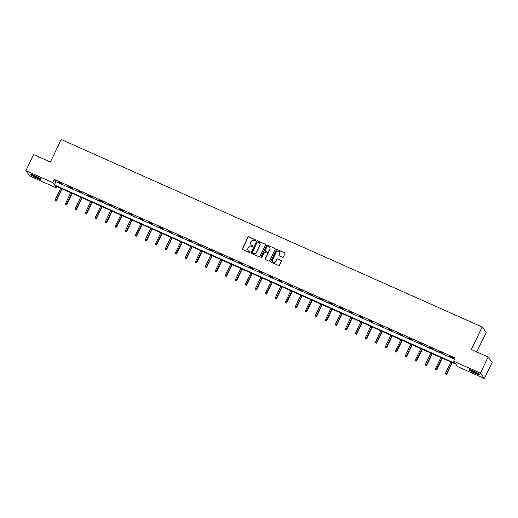 <?xml version="1.0" encoding="UTF-8"?>
<svg xmlns="http://www.w3.org/2000/svg" width="518" height="518" viewBox="0 0 518 518"><rect width="100%" height="100%" fill="white"/><g stroke="black" fill="none" stroke-linecap="round" stroke-linejoin="round"><path stroke-width="0.78" d="M255.75 240.501A0.492 0.479 -36.2 0 0 255.523 239.86L248.834 236.881A0.706 0.686 -36.2 0 0 247.902 237.231L242.45 248.614A0.706 0.686 -36.2 0 0 242.774 249.527L249.462 252.506A0.492 0.479 -36.2 0 0 250.071 251.767A0.492 0.479 -36.2 0 0 249.883 251.619L249.022 251.236A2.26 2.189 -36.2 0 1 247.973 248.316L248.426 247.364A2.26 2.189 -36.2 0 1 251.411 246.238L252.279 246.626A0.492 0.479 -36.2 0 0 252.888 245.888A0.492 0.479 -36.2 0 0 252.7 245.739L251.839 245.351A2.26 2.189 -36.2 0 1 250.79 242.43L251.249 241.485A2.26 2.189 -36.2 0 1 254.228 240.358L255.096 240.747A0.492 0.479 -36.2 0 0 255.75 240.501M255.756 240.087A0.492 0.479 -36.2 0 0 255.627 240.002L248.938 237.03A0.706 0.686 -36.2 0 0 248.005 237.38L242.554 248.763A0.706 0.686 -36.2 0 0 242.566 249.378M250.116 251.852A0.492 0.479 -36.2 0 0 249.993 251.767L249.022 251.236M252.933 245.966A0.492 0.479 -36.2 0 0 252.81 245.888L251.839 245.351M475.22 373.368A5.614 0.686 25.6 0 1 469.327 369.807A5.614 0.686 25.6 0 1 473.549 371.089A5.614 0.686 25.6 0 1 479.448 374.656A5.614 0.686 25.6 0 1 475.22 373.368M36.733 178.095A5.614 0.686 25.6 0 1 30.834 174.527A5.614 0.686 25.6 0 1 35.062 175.809A5.614 0.686 25.6 0 1 40.961 179.377A5.614 0.686 25.6 0 1 36.733 178.095M282.478 257.271A0.706 0.686 -36.2 0 0 283.411 256.922L284.945 253.729A0.706 0.686 -36.2 0 0 284.615 252.816L277.188 249.508A0.706 0.686 -36.2 0 0 276.256 249.864L270.804 261.24A0.706 0.686 -36.2 0 0 271.128 262.153L278.554 265.462A0.706 0.686 -36.2 0 0 279.487 265.112L281.339 261.253A0.706 0.686 -36.2 0 0 281.009 260.34L277.829 258.922A0.706 0.686 -36.2 0 0 276.897 259.278L275.984 261.189A1.891 1.826 -36.2 0 1 272.772 261.558A1.891 1.826 -36.2 0 1 272.617 259.693L276.204 252.195A1.891 1.826 -36.2 0 1 279.416 251.832A1.891 1.826 -36.2 0 1 279.571 253.697L278.975 254.947A0.706 0.686 -36.2 0 0 279.299 255.86L282.478 257.271M25.9 170.675L33.618 154.571L50.382 162.037L61.189 139.491L482.167 326.975L471.367 349.52L488.137 356.986L480.419 373.089L484.382 378.509L457.614 366.582L455.911 364.264L54.94 185.697L56.637 188.015L29.863 176.094L25.9 170.675L52.674 182.595L54.371 184.92L455.348 363.487L453.651 361.169L480.419 373.089M453.651 361.169L455.192 357.944L54.215 179.377L52.674 182.595M265.365 245.014A0.706 0.686 -36.2 0 0 265.041 244.101L257.614 240.792A0.706 0.686 -36.2 0 0 256.682 241.142L251.23 252.525A0.706 0.686 -36.2 0 0 251.554 253.438L258.981 256.747A0.706 0.686 -36.2 0 0 259.913 256.391L265.365 245.014M267.398 245.15L274.825 248.459A0.706 0.686 -36.2 0 1 275.155 249.372L269.703 260.748A0.706 0.686 -36.2 0 1 268.771 261.104L265.592 259.686A0.706 0.686 -36.2 0 1 265.261 258.773L267.476 254.157A0.706 0.686 -36.2 0 0 267.152 253.244L265.041 252.305A0.706 0.686 -36.2 0 0 264.109 252.661L261.804 257.465A0.492 0.479 -36.2 0 1 260.968 257.563A0.492 0.479 -36.2 0 1 260.923 257.07L266.466 245.5A0.706 0.686 -36.2 0 1 267.398 245.15L274.825 248.459M488.137 356.986L492.1 362.406L484.382 378.509M476.774 351.923L486.137 332.388L482.167 326.975M57.252 186.726L56.637 188.015M54.215 179.377L55.912 181.695L454.571 359.233M55.912 181.695L54.371 184.92M452.421 357.673L448.944 355.879L452.421 357.673M442.417 353.218L438.94 351.424L442.417 353.218M432.413 348.763L428.936 346.969L432.413 348.763M422.41 344.308L418.939 342.515L422.41 344.308M412.406 339.853L408.935 338.06L412.406 339.853M402.402 335.399L398.931 333.605L402.402 335.399M392.398 330.944L388.927 329.15L392.398 330.944M382.394 326.489L378.923 324.695L382.394 326.489M372.39 322.034L368.92 320.241L372.39 322.034M362.386 317.579L358.916 315.786L362.386 317.579M352.382 313.125L348.912 311.331L352.382 313.125M342.379 308.67L338.908 306.876L342.379 308.67M332.375 304.215L328.904 302.421L332.375 304.215M322.377 299.76L318.9 297.967L322.377 299.76M312.373 295.305L308.896 293.512L312.373 295.305M302.37 290.851L298.892 289.057L302.37 290.851M292.366 286.396L288.889 284.602L292.366 286.396M282.362 281.941L278.885 280.147L282.362 281.941M272.358 277.486L268.881 275.693L272.358 277.486M262.354 273.031L258.877 271.238L262.354 273.031M252.35 268.577L248.873 266.783L252.35 268.577M242.346 264.122L238.869 262.328L242.346 264.122M232.342 259.667L228.865 257.873L232.342 259.667M222.339 255.212L218.861 253.419L222.339 255.212M212.335 250.757L208.864 248.964L212.335 250.757M202.331 246.303L198.86 244.509L202.331 246.303M192.327 241.848L188.856 240.054L192.327 241.848M182.323 237.393L178.852 235.599L182.323 237.393M172.319 232.938L168.849 231.145L172.319 232.938M162.315 228.483L158.845 226.69L162.315 228.483M152.311 224.029L148.841 222.235L152.311 224.029M142.308 219.574L138.837 217.78L142.308 219.574M132.304 215.119L128.833 213.319L132.304 215.119M122.3 210.664L118.829 208.864L122.3 210.664M112.302 206.203L108.825 204.409L112.302 206.203M102.299 201.748L98.821 199.954L102.299 201.748M92.295 197.293L88.818 195.5L92.295 197.293M82.291 192.838L78.814 191.045L82.291 192.838M72.287 188.384L68.81 186.59L72.287 188.384M62.283 183.929L58.806 182.135L62.283 183.929M251.036 244.736A2.26 2.189 -36.2 0 0 251.942 245.5M248.219 250.615A2.26 2.189 -36.2 0 0 249.126 251.379M265.358 244.392A0.706 0.686 -36.2 0 0 265.145 244.243L257.718 240.935A0.706 0.686 -36.2 0 0 256.786 241.291L251.334 252.667A0.706 0.686 -36.2 0 0 251.347 253.289M257.88 241.984A0.492 0.479 -36.2 0 0 257.226 242.23L252.441 252.221A0.492 0.479 -36.2 0 0 252.667 252.862L253.58 253.27A2.26 2.189 -36.2 0 0 256.565 252.143L259.842 245.312A2.26 2.189 -36.2 0 0 258.793 242.392L257.88 241.984M259.699 243.156A2.26 2.189 -36.2 0 1 259.945 245.461L256.675 252.285A2.26 2.189 -36.2 0 1 253.69 253.412L252.778 253.004M267.463 253.542A0.706 0.686 -36.2 0 1 267.579 254.306L265.371 258.922A0.706 0.686 -36.2 0 0 265.384 259.544M267.508 245.299A0.706 0.686 -36.2 0 0 266.576 245.649L261.033 257.219A0.492 0.479 -36.2 0 0 261.027 257.627M269.768 249.372A1.891 1.826 -36.2 0 0 269.613 247.507A1.891 1.826 -36.2 0 0 266.401 247.869L265.138 250.511A0.706 0.686 -36.2 0 0 265.462 251.424L267.573 252.363A0.706 0.686 -36.2 0 0 268.505 252.007L269.878 249.514A1.891 1.826 -36.2 0 0 269.664 247.578M269.878 249.514L268.615 252.156A0.706 0.686 -36.2 0 1 267.683 252.506L265.572 251.567M279.467 251.903A1.891 1.826 -36.2 0 1 279.681 253.846L279.079 255.089A0.706 0.686 -36.2 0 0 279.092 255.711M272.831 261.629A1.891 1.826 -36.2 0 0 276.088 261.337L275.984 261.189M281.326 260.632A0.706 0.686 -36.2 0 0 281.119 260.489L277.939 259.071A0.706 0.686 -36.2 0 0 277.007 259.421L276.088 261.337M284.932 253.108A0.706 0.686 -36.2 0 0 284.725 252.965L277.298 249.657A0.706 0.686 -36.2 0 0 276.366 250.006L270.908 261.389A0.706 0.686 -36.2 0 0 270.92 262.011M55.361 200.252L56.112 200.686L55.361 200.252L55.465 199.242L56.812 200.019L62.141 188.902M56.002 200.537L61.875 188.785M55.465 199.242L60.723 188.267M56.812 200.019L56.112 200.686M65.365 204.707L66.116 205.141L65.365 204.707L65.469 203.697L66.816 204.474L72.144 193.356M66.006 204.992L71.879 193.24M65.469 203.697L70.726 192.722M66.816 204.474L66.116 205.141M75.369 209.162L76.12 209.596L75.369 209.162L75.473 208.152L76.819 208.929L82.148 197.811M76.01 209.447L81.883 197.695M75.473 208.152L80.73 197.177M76.819 208.929L76.12 209.596M40.236 178.6A4.856 0.596 25.6 0 1 32.757 175.265A4.856 0.596 25.6 0 1 31.896 174.605M33.158 175.026A4.5 0.55 -154.4 0 0 33.165 175.026A4.5 0.55 -154.4 0 0 39.115 177.881M31.436 174.495A5.575 0.68 -154.4 0 0 32.258 175.09A5.575 0.68 -154.4 0 0 40.605 178.885M478.723 373.873A4.856 0.596 25.6 0 1 471.244 370.538A4.856 0.596 25.6 0 1 470.383 369.878M471.652 370.305L471.652 370.305A4.5 0.55 -154.4 0 0 477.602 373.154M469.93 369.768A5.575 0.68 -154.4 0 0 470.745 370.364A5.575 0.68 -154.4 0 0 479.098 374.164M85.373 213.617L86.124 214.051L85.373 213.617L85.476 212.607L86.823 213.384L92.152 202.266M86.014 213.902L91.887 202.149M85.476 212.607L90.734 201.631M86.823 213.384L86.124 214.051M95.377 218.072L96.128 218.505L95.377 218.072L95.48 217.061L96.827 217.838L102.156 206.721M96.018 218.356L101.891 206.604M95.48 217.061L100.738 206.093M96.827 217.838L96.128 218.505M105.381 222.526L106.132 222.96L105.381 222.526L105.484 221.516L106.831 222.293L112.153 211.176M106.022 222.811L111.894 211.059M105.484 221.516L110.742 210.548M106.831 222.293L106.132 222.96M115.384 226.981L116.129 227.415L115.384 226.981L115.488 225.971L116.835 226.748L122.157 215.63M116.026 227.266L121.898 215.514M115.488 225.971L120.746 215.002M116.835 226.748L116.129 227.415M125.388 231.436L126.133 231.87L125.388 231.436L125.492 230.426L126.839 231.203L132.161 220.085M126.029 231.721L131.902 219.969M125.492 230.426L130.75 219.457M126.839 231.203L126.133 231.87M135.392 235.891L136.137 236.325L135.392 235.891L135.496 234.881L136.843 235.658L142.165 224.54M136.033 236.176L141.906 224.423M135.496 234.881L140.747 223.912M136.843 235.658L136.137 236.325M145.396 240.346L146.141 240.779L145.396 240.346L145.493 239.335L146.847 240.112L152.169 228.995M146.037 240.63L151.91 228.878M145.493 239.335L150.751 228.367M146.847 240.112L146.141 240.779M155.4 244.8L156.145 245.234L155.4 244.8L155.497 243.79L156.844 244.567L162.173 233.45M156.041 245.085L161.914 233.333M155.497 243.79L160.755 232.822M156.844 244.567L156.145 245.234M165.404 249.255L166.149 249.689L165.404 249.255L165.501 248.245L166.848 249.022L172.177 237.904M166.045 249.54L171.918 237.788M165.501 248.245L170.759 237.276M166.848 249.022L166.149 249.689M175.408 253.71L176.152 254.144L175.408 253.71L175.505 252.7L176.852 253.477L182.181 242.359M176.049 254.001L181.922 242.243M175.505 252.7L180.763 241.731M176.852 253.477L176.152 254.144M185.412 258.165L186.156 258.599L185.412 258.165L185.509 257.155L186.856 257.938L192.184 246.814M186.053 258.456L191.919 246.697M185.509 257.155L190.766 246.186M186.856 257.938L186.156 258.599M195.416 262.62L196.16 263.053L195.416 262.62L195.513 261.609L196.859 262.393L202.188 251.269M196.057 262.911L201.923 251.152M195.513 261.609L200.77 250.641M196.859 262.393L196.16 263.053M205.413 267.074L206.164 267.508L205.413 267.074L205.516 266.064L206.863 266.848L212.192 255.724M206.054 267.366L211.927 255.607M205.516 266.064L210.774 255.096M206.863 266.848L206.164 267.508M215.417 271.536L216.168 271.963L215.417 271.536L215.52 270.519L216.867 271.303L222.196 260.178M216.058 271.82L221.931 260.062M215.52 270.519L220.778 259.55M216.867 271.303L216.168 271.963M225.421 275.99L226.172 276.418L225.421 275.99L225.524 274.98L226.871 275.757L232.2 264.633M226.062 276.275L231.934 264.517M225.524 274.98L230.782 264.005M226.871 275.757L226.172 276.418M235.425 280.445L236.176 280.873L235.425 280.445L235.528 279.435L236.875 280.212L242.204 269.088M236.066 280.73L241.938 268.971M235.528 279.435L240.786 268.46M236.875 280.212L236.176 280.873M245.428 284.9L246.179 285.327L245.428 284.9L245.532 283.89L246.879 284.667L252.208 273.543M246.069 285.185L251.942 273.426M245.532 283.89L250.79 272.915M246.879 284.667L246.179 285.327M255.432 289.355L256.183 289.782L255.432 289.355L255.536 288.345L256.883 289.122L262.212 277.998M256.073 289.64L261.946 277.881M255.536 288.345L260.794 277.37M256.883 289.122L256.183 289.782M265.436 293.81L266.187 294.237L265.436 293.81L265.54 292.799L266.887 293.576L272.215 282.452M266.077 294.094L271.95 282.336M265.54 292.799L270.797 281.824M266.887 293.576L266.187 294.237M275.44 298.264L276.191 298.692L275.44 298.264L275.544 297.254L276.89 298.031L282.219 286.907M276.081 298.549L281.954 286.791M275.544 297.254L280.801 286.279M276.89 298.031L276.191 298.692M285.444 302.719L286.195 303.147L285.444 302.719L285.547 301.709L286.894 302.486L292.223 291.362M286.085 303.004L291.958 291.245M285.547 301.709L290.805 290.734M286.894 302.486L286.195 303.147M295.448 307.174L296.199 307.601L295.448 307.174L295.551 306.164L296.898 306.941L302.227 295.823M296.089 307.459L301.962 295.7M295.551 306.164L300.809 295.189M296.898 306.941L296.199 307.601M305.452 311.629L306.203 312.056L305.452 311.629L305.555 310.619L306.902 311.396L312.231 300.278M306.093 311.914L311.965 300.155M305.555 310.619L310.813 299.644M306.902 311.396L306.203 312.056M315.456 316.084L316.207 316.511L315.456 316.084L315.559 315.074L316.906 315.851L322.228 304.733M316.097 316.368L321.969 304.61M315.559 315.074L320.817 304.098M316.906 315.851L316.207 316.511M325.459 320.538L326.204 320.972L325.459 320.538L325.563 319.528L326.91 320.305L332.232 309.188M326.1 320.823L331.973 309.065M325.563 319.528L330.821 308.553M326.91 320.305L326.204 320.972M335.463 324.993L336.208 325.427L335.463 324.993L335.567 323.983L336.914 324.76L342.236 313.643M336.104 325.278L341.977 313.526M335.567 323.983L340.825 313.008M336.914 324.76L336.208 325.427M345.467 329.448L346.212 329.882L345.467 329.448L345.571 328.438L346.918 329.215L352.24 318.097M346.108 329.733L351.981 317.981M345.571 328.438L350.822 317.463M346.918 329.215L346.212 329.882M355.471 333.903L356.216 334.337L355.471 333.903L355.568 332.893L356.921 333.67L362.244 322.552M356.112 334.188L361.985 322.436M355.568 332.893L360.826 321.918M356.921 333.67L356.216 334.337M365.475 338.358L366.22 338.791L365.475 338.358L365.572 337.347L366.919 338.125L372.248 327.007M366.116 338.642L371.989 326.89M365.572 337.347L370.83 326.372M366.919 338.125L366.22 338.791M375.479 342.812L376.223 343.246L375.479 342.812L375.576 341.802L376.923 342.579L382.252 331.462M376.12 343.097L381.993 331.345M375.576 341.802L380.834 330.827M376.923 342.579L376.223 343.246M385.483 347.267L386.227 347.701L385.483 347.267L385.58 346.257L386.927 347.034L392.255 335.917M386.124 347.552L391.996 335.8M385.58 346.257L390.837 335.282M386.927 347.034L386.227 347.701M395.487 351.722L396.231 352.156L395.487 351.722L395.584 350.712L396.93 351.489L402.259 340.371M396.128 352.007L401.994 340.255M395.584 350.712L400.841 339.737M396.93 351.489L396.231 352.156M405.484 356.177L406.235 356.611L405.484 356.177L405.588 355.167L406.934 355.944L412.263 344.826M406.131 356.462L411.998 344.71M405.588 355.167L410.845 344.192M406.934 355.944L406.235 356.611M415.488 360.632L416.239 361.065L415.488 360.632L415.591 359.621L416.938 360.399L422.267 349.281M416.129 360.916L422.002 349.164M415.591 359.621L420.849 348.646M416.938 360.399L416.239 361.065M425.492 365.086L426.243 365.52L425.492 365.086L425.595 364.076L426.942 364.853L432.271 353.736M426.133 365.371L432.006 353.619M425.595 364.076L430.853 353.101M426.942 364.853L426.243 365.52M435.496 369.541L436.247 369.975L435.496 369.541L435.599 368.531L436.946 369.308L442.275 358.191M436.137 369.826L442.009 358.074M435.599 368.531L440.857 357.556M436.946 369.308L436.247 369.975M445.499 373.996L446.251 374.43L445.499 373.996L445.603 372.986L446.95 373.763L452.279 362.645M446.14 374.281L452.013 362.529M445.603 372.986L450.861 362.011M446.95 373.763L446.251 374.43"/></g></svg>
